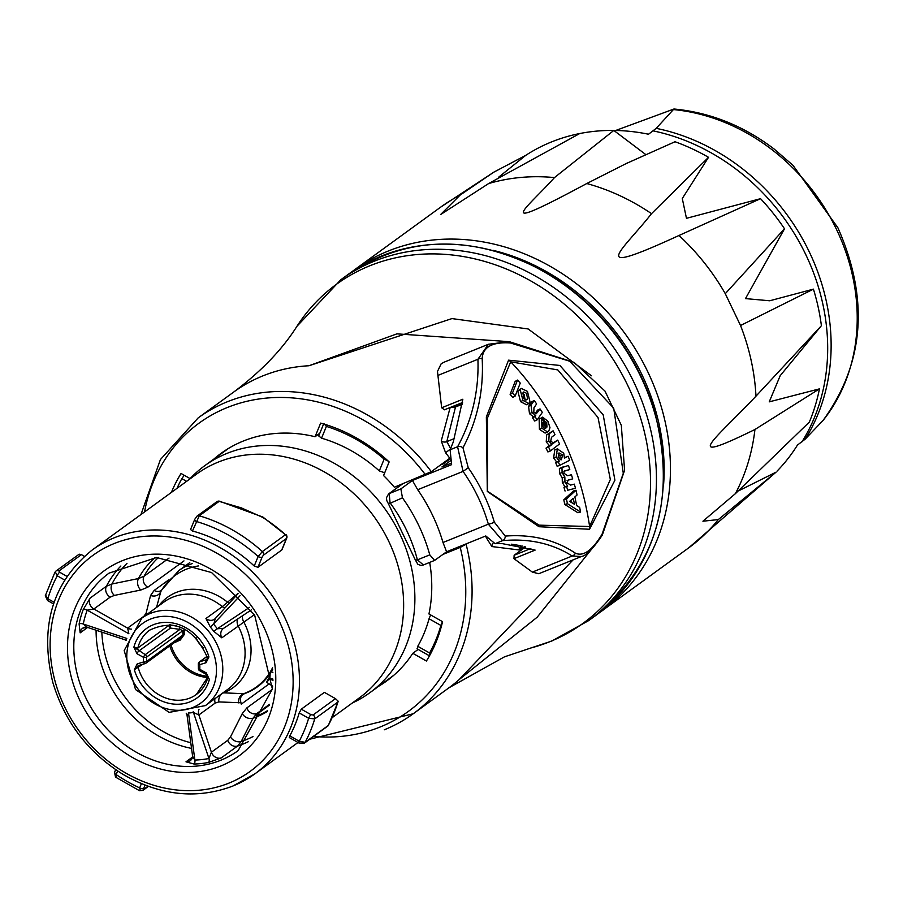 <?xml version="1.0" encoding="UTF-8"?>
<svg xmlns="http://www.w3.org/2000/svg" width="903" height="903" viewBox="0 0 903 903"><rect width="100%" height="100%" fill="white"/><g stroke="black" fill="none" stroke-linecap="round" stroke-linejoin="round"><path stroke-width="1.35" d="M173.771 642.959L180.25 640.046A2.382 0.598 66.1 0 1 179.923 638.489M180.25 640.046L184.291 634.516A2.382 0.7 -5.4 0 0 182.959 635.001L181.221 637.541L145.959 663.186A2.382 2.043 -126 0 0 146.715 661.357A28.625 24.562 54 0 1 146.625 657.068A2.382 0.847 -176.7 0 1 143.464 657.328A2.382 0.587 -60.9 0 1 145.248 654.63L133.881 647.169L137.008 653.738A2.382 0.587 -60.9 0 1 138.791 651.04L170.464 628.07L179.979 629.368L182.88 630.712A28.625 24.562 -126 0 0 182.959 635.001L146.715 661.357A2.382 0.7 -5.4 0 1 143.566 661.978L137.211 663.897A2.382 1.174 73.1 0 0 138.893 665.466A2.382 1.174 73.1 0 0 139.073 665.376L145.044 663.558M179.821 626.896A2.382 1.027 -82.2 0 0 179.979 629.368L145.248 654.63A2.382 2.043 -126 0 1 146.625 657.068L182.88 630.712A2.382 0.847 3.3 0 1 184.212 630.339L183.828 628.623M176.412 625.813L170.464 624.978A2.382 1.027 -82.2 0 0 170.464 628.07A2.382 2.043 -126 0 1 169.143 625.226A2.382 0.993 -166 0 1 170.464 624.978A39.055 33.513 54 0 1 170.52 624.752M138.577 665.601L145.248 663.536A2.382 1.174 -106.9 0 0 145.428 663.445A2.382 2.043 -126 0 0 145.959 663.186A2.382 2.382 0 0 1 145.248 663.536A2.382 1.174 -106.9 0 1 143.566 661.978A31.007 26.605 -126 0 1 143.464 657.328L137.008 653.738M196.12 637.699A19.877 17.055 -126 0 0 203.547 647.914M137.211 663.897L134.333 669.687L139.073 665.376M139.175 650.826A2.382 2.043 54 0 1 137.854 647.993L133.881 647.169A42.938 36.842 -126 0 1 170.825 622.698A42.938 36.842 -126 0 1 208.932 656.944L206.166 659.811L199.823 661.741A2.382 1.174 73.1 0 0 199.698 664.653A2.382 0.7 174.6 0 1 198.321 664.156A2.382 0.7 174.6 0 1 198.536 663.829M198.615 668.118A2.382 0.847 3.3 0 0 198.4 668.446A2.382 0.847 3.3 0 0 199.789 669.304A2.382 0.587 119.1 0 0 199.619 670.669L206.087 674.259L209.372 679.462L206.256 672.893A2.382 0.587 119.1 0 0 206.087 674.259A2.382 0.587 119.1 0 0 206.166 674.281M206.256 672.893L199.789 669.304A31.007 26.605 -126 0 0 199.698 664.653L206.053 662.723A2.382 1.174 -106.9 0 1 206.166 659.811L206.448 659.585A2.382 2.043 -126 0 0 206.968 659.337M206.053 662.723L208.932 656.944L207.667 657.079M207.08 656.458L199.823 661.741A2.382 2.043 -126 0 0 199.292 662.001A2.382 2.382 0 0 0 198.321 664.156L198.4 668.446A2.382 2.382 0 0 0 199.619 670.669M208.051 676.719L209.372 679.462A42.938 36.842 -126 0 1 172.439 703.934A42.938 36.842 -126 0 1 134.333 669.687L142.877 664.258M81.405 554.634L79.171 554.182L56.009 571.023A3.183 2.732 -126 0 0 55.297 571.836L56.009 571.023A3.183 2.732 -126 0 1 58.955 570.967L81.405 554.634L84.363 556.316M338.094 701.631L337.857 702.071A154.266 132.369 54 0 1 328.252 725.493L328.602 724.838M304.255 743.237A3.183 2.732 -126 0 0 304.435 743.124L328.195 725.775M338.241 701.281L335.498 698.651L313.048 714.984L311.038 714.702L301.286 709.171L324.403 692.364L335.498 698.651M286.68 537.432A3.183 1.445 -157.7 0 1 286.736 538.12A3.183 1.445 -157.7 0 1 286.477 538.436L281.725 550.029L257.942 567.321L254.24 566.012A138.362 118.722 -126 0 0 192.463 530.998L190.544 529.553L194.732 519.338A3.183 1.445 -157.7 0 1 194.743 519.327A3.183 1.445 -157.7 0 1 194.992 519.022M282.063 549.193L281.725 550.029M262.762 517.148L262.513 517.295A3.183 0.689 -57.6 0 1 262.999 517.137A3.183 3.183 0 0 0 262.773 517.001L219.406 501.176A3.183 0.621 102.4 0 0 219.124 501.368L241.248 507.847L262.513 517.295A154.266 132.369 54 0 1 285.483 534.734L262.999 517.137M192.463 530.998L199.281 515.794A154.266 132.369 -126 0 1 262.367 551.552L285.483 534.734A3.183 2.732 54 0 1 286.477 538.436L263.36 555.243A3.183 2.732 -126 0 0 262.367 551.552L258.134 556.519L254.24 566.012M430.618 614.92L429.049 618.747A140.349 120.426 54 0 1 417.75 646.277L417.57 648.456M323.635 423.947L318.703 435.946L321.547 438.181A140.349 120.426 54 0 1 379.305 470.914L384.87 472.822M189.359 479.346L191.334 477.326A140.349 120.426 54 0 1 204.688 465.745A140.349 120.426 54 0 1 399.758 533.797A140.349 120.426 54 0 1 369.767 692.77A140.349 120.426 54 0 1 354.642 701.902L352.102 703.155M332.225 717.614L359.157 698.019A138.362 118.722 -126 0 0 388.73 541.303A138.362 118.722 -126 0 0 196.414 474.222L92.241 549.972C52.498 582.187 39.348 626.298 52.792 682.341C64.756 722.129 88.313 752.888 123.451 774.627C160.486 795.701 196.933 799.527 232.782 786.073L254.985 773.781A138.362 118.722 -126 0 0 269.636 592.052A138.362 118.722 -126 0 0 92.241 549.972M177.011 488.331A154.266 132.369 54 0 1 181.853 478.635L186.616 481.344M184.223 475.271L181.853 478.635M321.547 438.181L326.389 426.385A154.266 132.369 54 0 1 384.136 459.119L379.305 470.914M388.38 461.207L384.136 459.119M429.049 618.747L440.878 625.44L442.481 621.648M326.389 426.385L323.951 423.62M440.878 625.44A154.266 132.369 54 0 1 429.58 652.982L417.75 646.277M430.099 654.72L428.778 655.443M429.444 655.183L429.58 652.982M141.387 783.68L139.66 787.879A3.183 1.445 22.3 0 0 143.667 788.443L145.022 785.147M116.284 776.907L116.16 774.56A149.492 128.271 54 0 0 139.66 787.879L140.281 790.509M114.794 772.076A3.183 1.445 22.3 0 0 114.534 772.392L114.534 772.392A3.183 1.445 22.3 0 0 116.16 774.56L117.627 770.981M54.067 602.267L47.836 598.745A3.183 0.768 119.5 0 0 47.588 600.551L53.514 603.904M66.912 576.34L59.643 572.209A3.183 0.768 119.5 0 0 57.239 575.798A149.492 128.271 54 0 0 47.836 598.745L45.692 595.258M55.297 571.836L57.239 575.798L64.587 579.963M289.321 737.559L298.983 743.034A3.183 0.768 -60.5 0 1 298.983 743.034A3.183 0.768 -60.5 0 1 299.232 741.228L289.784 735.877A138.362 118.722 -126 0 0 299.198 712.93L301.286 709.171M289.784 735.877L289.265 737.525M328.252 725.493L305.135 742.311L299.232 741.228A149.492 128.271 54 0 0 308.634 718.28A3.183 0.768 -60.5 0 1 311.038 714.702M299.198 712.93L308.634 718.28L314.741 718.878L337.857 702.071M257.942 567.321L262.141 557.083A3.183 1.445 -157.7 0 1 258.134 556.519A149.492 128.271 54 0 0 196.357 521.505A3.183 1.445 -157.7 0 1 194.732 519.338M237.952 593.429L222.307 606.624L205.952 618.51L210.467 627.258A54.067 46.403 54 0 1 213.83 631.366L221.799 637.823L254.42 614.627M169.053 558.077L144.051 576.249L138.464 578.552L111.972 583.993L106.419 586.228L90.074 598.125L83.178 609.672A109.737 94.16 -126 0 0 79.103 623.95L80.164 632.856L87.636 627.427M192.463 757.12L185.995 761.816L194.055 764.04A109.737 94.16 -126 0 0 208.537 762.448L221.201 757.933L237.557 746.047L241.203 741.487L253.043 718.178L256.745 713.596L269.489 704.329M267.491 710.695A94.939 81.473 54 0 1 256.373 716.158L258.834 712.839L269.218 705.288M269.139 683.898L241.27 704.159L240.333 699.972L240.785 697.33L242.207 695.084L244.352 693.718A69.475 59.609 -126 0 0 272.683 669.281M156.546 607.426L161.005 590.822M188.467 712.873A3.183 1.434 -93.3 0 1 188.501 713.009L187.519 716.192L186.221 713.235M272.356 689.361L246.846 707.907L242.264 713.618L230.502 736.904L227.748 740.325L211.404 752.222L208.943 758.497A106.554 91.429 54 0 1 194.89 760.055L188.501 713.009A57.25 49.123 -126 0 0 193.456 712.467L198.863 714.939L215.207 703.053L218.887 701.924L240.796 702.76M208.537 762.448A3.183 1.513 79 0 0 208.943 758.497L193.456 712.467A3.183 1.501 80.6 0 0 193.186 711.699M244.352 693.718L223.007 692.815M194.055 764.04A3.183 1.411 -91.7 0 0 194.89 760.055L192.632 756.398M168.545 579.974L154.142 590.449L150.587 595.472L146.094 613.205L143.961 616.218L127.616 628.104L128.881 633.771M126.307 639.911L125.054 639.809L126.16 640.396M88.607 627.438L86.586 627.066L83.268 624.018A106.554 91.429 54 0 1 87.219 610.157L93.867 608.983L110.222 597.097A7.946 6.818 54 0 1 106.419 586.228A109.737 94.16 54 0 1 120.878 566.012M128.802 633.725L87.219 610.157A3.183 1.422 20.5 0 0 83.178 609.672M86.586 627.066L86.553 627.054A7.946 6.818 -126 0 0 82.726 628.183L87.072 627.213M79.103 623.95A3.183 1.287 -168.5 0 1 83.268 624.018L126.804 638.444M213.83 631.366L217.33 628.748L223.515 628.375A7.946 6.818 -126 0 0 223.334 628.499A7.946 6.818 -126 0 0 221.799 637.823M249.555 607.358L217.33 628.748A57.25 49.123 -126 0 0 213.763 624.402L215.219 618.578L238.099 593.598L215.388 618.42M240.063 595.687L210.467 627.258M270.155 673.491L269.884 678.108L272.988 679.135M272.875 672.464L271.374 671.572M272.966 680.681L269.771 678.39M270.144 675.918A99.398 1.524 -57.1 0 0 266.69 682.318A99.398 1.524 -57.1 0 0 269.67 678.559M467.765 543.222L460.237 547.432L442.978 554.408M600.63 537.861L537.206 617.189L459.277 679.474L573.1 559.871M507.791 341.571L396.936 333.85L308.961 365.749L451.963 318.59L528.153 328.963L591.465 375.772M213.864 459.074A140.744 120.765 54 0 1 220.964 453.419A140.744 120.765 54 0 1 315.068 436.725L320.655 423.101A156.648 134.412 54 0 1 389.148 461.918L383.561 475.542A140.744 120.765 54 0 1 394.385 487.236L431.295 471.682L449.705 458.295M450.157 407.524L441.251 440.912L445.597 452.787A182.891 156.93 54 0 1 449.671 458.069M486.57 537.24A4.775 1.117 -12.3 0 0 486.186 537.488L491.864 546.552L518.977 549.95L524.62 546.62M429.67 562.411A140.744 120.765 54 0 1 428.948 613.972L442.549 621.682A156.648 134.412 54 0 1 426.419 661.019L412.806 653.309L418.157 649.426M171.389 492.417A156.648 134.412 54 0 1 181.063 473.477L190.093 478.601M319.786 433.282L315.068 436.725M412.806 653.309A140.744 120.765 54 0 1 386.518 681.088A140.744 120.765 54 0 1 378.944 686.099M450.744 448.746L446.804 441.612A4.775 3.928 15.8 0 1 441.251 440.912M454.536 438.497L446.804 441.612L455.496 407.005L458.532 404.138M450.45 448.994L445.597 452.787M462.381 404.217L455.496 407.005A4.775 4.018 12.2 0 1 451.15 407.118M521.911 545.965A4.775 4.357 -80.2 0 0 518.977 549.95M493.004 543.324A4.775 4.278 -83 0 0 491.864 546.552M449.886 459.119L439.896 465.44M444.073 362.193L441.195 363.74L437.47 371.472L441.669 407.784L462.844 399.228L453.317 441.849L450.112 449.762L451.613 464.65L412.423 480.486L400.876 488.884L389.193 493.602L402.388 484.008M450.326 460.857L441.928 466.964L451.094 463.262M388.346 494.122A3.973 3.409 54 0 1 388.561 493.952L386.461 497.767L386.755 500.51L388.527 503.987L402.456 497.824A160.621 137.832 54 0 1 429.783 554.86L434.614 560.413L446.579 551.778L485.78 535.953L495.104 543.674L502.057 543.583L535.129 550.108L513.954 558.664L532.352 572.096L538.775 573.732L581.442 556.496M530.851 548.505L514.146 555.255L513.954 558.664M514.146 555.255L525.636 546.891M441.669 407.784L444.468 409.804L462.562 402.501L444.468 409.804M510.488 342.982A4.775 1.987 94.3 0 0 509.258 341.661L488.433 344.269L477.924 359.259C479.019 390.694 472.235 419.85 457.595 446.748L463.058 471.4L468.251 467.754L462.957 447.82C477.427 420.437 483.839 390.706 482.179 358.626C482.845 346.989 492.282 341.774 510.488 342.982L569.725 361.234L613.713 408.179L623.296 473.274L602.087 534.17C592.244 550.458 583.349 556.79 575.38 553.167C555.255 539.78 531.878 534.079 505.24 536.089L494.302 522.137A4.775 0.959 163.9 0 1 488.354 524.18L502.587 540.649C528.966 538.256 552.173 543.369 572.186 556.011L581.408 556.508C586.137 555.819 593.102 548.708 602.278 535.163A4.775 1.479 30.3 0 0 602.087 534.17M446.579 551.778L443.001 542.5A160.621 137.832 -126 0 0 417.705 489.719L412.423 480.486M508.558 360.173L486.356 416.904L487.304 491.446L539.001 526.72L589.569 529.26L614.909 480.238L603.181 414.77L559.894 365.455L508.558 360.173A6.366 5.023 23.4 0 1 510.703 361.81L557.817 369.925L598.012 417.502L610.338 479.516L589.625 526.517L538.944 525.151L487.53 491.277L487.518 417.875L510.703 361.81A242.038 185.239 -108.2 0 1 589.625 526.517A6.366 5.452 90.3 0 1 589.569 529.26M575.38 553.167A4.775 4.233 124.8 0 1 572.186 556.011L532.352 572.096M517.543 380.073L520.241 383.086L515.173 396.033L512.475 393.019L517.543 380.073L515.184 381.393L510.116 394.34L512.475 393.019M510.116 394.34L512.802 397.343L515.173 396.033M542.793 422.525L545.965 427.977L544.509 428.282L542.985 426.713L542.793 422.525M544.983 428.417L545.965 427.977L544.509 428.282M546.71 422.469L544.498 421.046L542.613 417.141L547.907 421.261L549.972 427.672L548.708 431.205L547.624 431.995L541.913 428.203L541.619 417.886L546.97 427.017L546.71 422.469L544.814 423.315M543.696 421.408L544.498 421.046M547.624 431.995L545.096 433.09L539.407 429.32L539.136 419.048L541.619 417.886M540.242 418.529L542.613 417.141M550.446 450.936L548.584 447.087L551.925 444.536L548.776 440.878L549.205 433.779L553.087 430.81L554.995 434.625L551.507 437.3L550.74 441.127L553.562 443.136L557.704 440.111L559.567 443.949L550.446 450.936L547.884 451.94L546.033 448.125L548.584 447.087M551.846 443.678L557.704 440.111M546.033 448.125L549.374 445.563L546.236 441.928L546.676 434.862L553.087 430.81M549.374 445.563L551.925 444.536M573.236 498.343L574.489 504.303L569.635 501.391L573.236 498.343M571.283 502.373L570.854 500.364M566.463 499.032L576.001 490.239L577.062 495.002L574.872 496.921L576.69 505.601L579.647 507.384L580.573 512.057L567.445 503.716L566.463 499.032L563.811 499.799L573.371 491.04L576.001 490.239M580.573 512.057L577.909 512.746L564.793 504.45L567.445 503.716M564.793 504.45L563.811 499.799M564.556 470.96L565.312 470.7L563.946 471.501L564.059 473.353L567.671 475.712L571.43 474.764L572.705 478.861L568.416 479.956L566.949 482.642L570.504 485.103L574.297 484.132L575.516 488.252L567.694 490.239L566.576 486.446L567.648 486.175L564.939 481.649L564.838 476.965L562.095 472.562L561.971 467.573L568.461 465.474L569.782 469.56L564.894 470.813M565.018 486.999L562.321 482.495L562.219 477.834L559.488 473.454L559.375 468.499L563.461 466.749M575.516 488.252L567.694 490.239M567.095 480.475L572.705 478.861M564.138 471.231L569.782 469.56M559.375 468.499L561.971 467.573M562.219 477.834L564.838 476.965M565.064 491.051L563.946 487.27L566.576 486.446M561.102 459.841L558.144 457.347L559.013 452.911L562.625 454.965L561.373 459.762M560.063 459.729L560.041 455.936L558.11 453.667M569.691 460.237L559.736 465.35L558.246 461.636L559.307 461.094L556.192 457.053L557.32 448.893L563.732 453.193L564.465 458.126L568.1 456.252L569.691 460.237M558.246 461.636L555.661 462.584L557.14 466.287L559.736 465.35M564.488 457.731L568.1 456.252M555.661 462.584L556.722 462.043L553.618 458.024L554.758 449.897L555.48 449.615M556.722 462.043L559.307 461.094M531.02 405.142L534.26 400.503L536.63 403.946L533.978 407.75L533.82 412.197L536.337 413.732L540.017 408.912L542.342 412.378L537.138 419.85L534.982 416.633L535.75 415.527L531.946 412.502L531.02 405.142L528.582 406.361L531.822 401.733L534.26 400.503M537.138 419.85L534.655 421.012L532.51 417.807L533.278 416.712L529.497 413.698L528.582 406.361M533.278 416.712L535.75 415.527M532.51 417.807L534.982 416.633M535.152 413.54L537.556 410.097L540.017 408.912M527.578 398.889L526.72 399.882L523.887 398.562L522.848 392.986L523.717 391.981L526.551 393.279L527.578 398.889L525.602 399.916M525.162 400.142L524.146 394.543L522.702 393.313M527.476 391.405L530.106 402.309L528.977 403.506L522.961 400.424L520.184 389.712L521.336 388.425L527.476 391.405M528.977 403.506L526.539 404.736L520.557 401.688L517.803 391.01L521.336 388.425M388.516 503.987L415.188 559.657A3.973 0.858 -14.5 0 0 417.389 559.86A145.518 124.862 -126 0 0 390.062 502.824L389.193 493.602A3.973 3.409 54 0 0 388.583 493.941A3.973 3.409 54 0 1 388.583 493.941L402.049 484.143M423.349 564.894L417.389 559.86L429.783 554.86M402.456 497.824L400.876 488.884M438.09 375.355L477.924 359.259A4.775 3.725 -4.2 0 1 482.179 358.626M738.812 490.735L776.072 472.145L718.325 519.575L702.929 521.212L735.358 493.693L809.336 422.085A202.769 173.986 54 0 0 819.461 388.866L754.942 429.501C677.566 467.415 716.09 438.519 755.969 396.169L821.403 325.701A202.769 173.986 54 0 0 813.422 289.141L740.539 325.509L725.278 293.678L784.515 228.786L745.483 298.6L769.706 300.778L813.422 289.141M777.043 471.14A202.769 173.986 -126 0 0 797.451 445.077L805.137 439.197L823.152 420.335M615.744 130.472L673.92 109.015L656.21 128.35L648.512 134.231A202.769 173.986 -126 0 0 613.814 130.438L645.577 154.413M823.107 420.403C864.374 363.254 869.296 299.04 837.882 227.748L793.003 165.339L773.984 148.916C743.35 125.698 709.995 112.39 673.92 109.003M488.579 183.591L440.529 214.621L460.112 195.093L493.839 172.146L525.749 155.35A202.769 173.986 -126 0 1 579.726 133.542L488.579 183.591A210.726 180.814 54 0 1 554.476 177.586C526.889 208.39 488.376 236.338 586.758 183.535L626.23 163.545L675.015 141.737A202.769 173.986 54 0 1 708.528 157.314L682.284 198.513L686.461 218.323L760.552 198.683A202.769 173.986 54 0 1 784.515 228.786M820.883 326.322L780.215 375.659L769.232 401.858L819.461 388.866M579.726 133.542A202.769 173.986 54 0 1 613.814 130.438L554.476 177.586M525.749 155.35L498.546 177.281M760.552 198.683L678.977 235.491C584.072 279.095 622.415 250.82 651.526 213.661L708.528 157.314M169.29 624.662A39.755 34.111 -126 0 0 169.143 625.226L137.854 647.993A39.755 34.111 54 0 1 149.571 630.192C174.324 618.589 193.569 627.619 207.318 657.282M184.291 634.516A27.925 23.963 54 0 1 184.212 630.339M207.679 676.234A39.055 33.513 54 0 1 171.039 644.945M169.809 645.837A39.755 34.111 -126 0 0 207.679 677.453M207.171 659.066L206.448 659.585M138.769 665.511A2.382 2.043 -126 0 0 138.238 667.633A39.755 34.111 54 0 0 196.335 694.509A39.755 34.111 54 0 0 207.792 677.69M132.098 679.282A49.304 42.306 54 0 1 150.451 619.108A49.304 42.306 54 0 1 211.167 647.349A49.304 42.306 54 0 1 192.813 707.512A49.304 42.306 54 0 1 132.098 679.282M147.968 786.242L143.791 789.278L143.667 788.443M142.832 790.43A3.183 2.732 -126 0 0 142.967 790.339A3.183 2.732 -126 0 0 142.967 790.328A3.183 2.732 -126 0 0 143.791 789.278M298.983 743.034L304.424 743.124A3.183 2.732 -126 0 0 305.135 742.311A154.266 132.369 -126 0 0 314.741 718.878A3.183 2.732 -126 0 0 313.048 714.984M219.406 501.176A3.183 3.183 0 0 0 216.855 501.707A3.183 2.732 54 0 1 219.124 501.368L199.281 515.794A3.183 2.732 -126 0 0 197.023 516.132L197.023 516.132A3.183 2.732 -126 0 0 196.91 516.223M262.141 557.083L263.36 555.243M59.643 572.209L58.955 570.967M150.383 613.397A54.067 46.403 -126 0 0 141.816 618.137L124.185 650.555L135.54 689.553L169.143 712.377L205.41 705.604A54.067 46.403 -126 0 0 216.968 644.358A54.067 46.403 -126 0 0 150.383 613.397M237.805 618.894A7.946 6.818 -126 0 0 238.155 625.937A54.067 46.403 54 0 1 239.261 628.149A54.067 46.403 54 0 1 227.714 689.395L205.41 705.604M141.816 618.137L164.109 601.929A54.067 46.403 54 0 1 222.307 606.624A7.946 6.818 54 0 0 224.858 608.058M79.814 700.401A114.5 98.258 -126 0 0 220.817 765.981A114.5 98.258 -126 0 0 263.45 626.23A114.5 98.258 -126 0 0 122.447 560.65A114.5 98.258 -126 0 0 79.814 700.401M220.75 760.258A109.737 94.16 54 0 1 85.627 697.421A109.737 94.16 54 0 1 109.071 573.123L156.637 557.501L211.573 572.547L254.601 614.909L272.39 689.045L238.144 750.63A109.737 94.16 54 0 1 220.75 760.258M229.012 783.093A133.588 114.625 54 0 1 50.173 640.893A133.588 114.625 54 0 1 235.706 565.955A133.588 114.625 54 0 1 229.012 783.093M191.549 748.406A109.737 94.16 54 0 1 96.09 630.215M248.551 741.589A109.737 94.16 54 0 1 237.557 746.047A7.946 6.818 -126 0 1 227.748 740.325M233.053 785.926A138.362 118.722 -126 0 0 254.985 773.781L298.013 742.48M161.027 590.776L178.659 570.696A70.773 60.727 54 0 1 192.407 563.54M150.587 595.472A7.946 7.066 -165.7 0 0 160.407 592.345A69 59.203 54 0 1 198.502 565.933M110.222 597.097L114.388 595.404L140.845 590.02A7.946 5.858 78.5 0 1 138.464 578.552A95.458 81.913 54 0 1 155.169 557.546M140.845 590.02L147.799 587.21A7.946 6.818 54 0 1 144.051 576.249A93.833 80.514 54 0 1 158.454 557.49M258.834 712.839A93.833 80.514 54 0 1 256.745 713.596A7.946 6.818 -126 0 1 246.846 707.907M267.175 711.587A95.458 81.913 54 0 1 253.043 718.178A7.946 6.028 -153.2 0 1 242.264 713.618M221.201 757.933A7.946 6.818 -126 0 1 211.404 752.222L198.863 714.939A7.946 6.818 -126 0 1 198.987 709.431M215.207 703.053A7.946 6.818 54 0 1 214.97 698.651M218.887 701.924A7.946 6.908 92.8 0 1 223.628 692.815A55.839 47.915 54 0 0 243.81 621.998A7.946 5.079 -125.1 0 1 242.58 615.722M238.719 702.884A7.946 6.908 92.7 0 1 243.584 693.718A69 59.203 54 0 0 272.548 667.769M185.995 761.816A7.946 6.818 -126 0 0 190.206 760.698L192.655 756.624A7.946 6.818 -126 0 1 190.251 760.665M230.502 736.904A7.946 6.028 -153.2 0 0 241.203 741.487A108.1 92.761 54 0 0 252.998 736.588M90.074 598.125A7.946 6.818 -126 0 0 93.867 608.983L127.616 628.104A7.946 6.818 -126 0 0 131.398 629.131M154.142 590.449A7.946 6.818 -126 0 0 161.14 590.573M146.094 613.205A7.946 7.066 -165.8 0 0 147.945 613.679M114.388 595.404A7.946 5.869 78.5 0 1 111.972 583.993A108.1 92.761 54 0 1 127.007 563.314M147.799 587.21L183.975 560.898M82.692 628.206A7.946 6.818 -126 0 0 80.164 632.856M158.77 605.811A55.839 47.915 54 0 1 227.635 602.278A7.946 5.102 49.7 0 0 229.136 603.385M190.77 742.717A108.1 92.761 54 0 1 101.836 632.123M205.952 618.51A7.946 6.818 -126 0 0 214.485 619.221M215.219 618.589L214.542 619.176A7.946 6.818 -126 0 0 215.117 618.702M223.538 628.353L251.339 609.897L223.357 628.488M485.882 536.122A182.891 156.93 54 0 1 486.186 537.488M384.283 729.793A182.891 156.93 -126 0 0 413.281 713.731A182.891 156.93 -126 0 0 466.14 544.407M309.819 739.196L413.281 713.731L448.949 687.793A182.891 156.93 -126 0 0 459.277 679.474M308.961 365.749A182.891 156.93 -126 0 0 233.832 391.958L198.163 417.897L160.418 459.559L140.97 514.541M431.295 471.682A182.891 156.93 -126 0 0 198.163 417.897M462.483 403.325L456.117 405.899A4.775 4.097 54 0 1 453.769 406.068M520.399 545.626L511.38 544.193M522.306 546.055L522.306 546.055A4.775 4.097 -126 0 0 520.771 549.419M460.237 547.432A178.117 152.833 54 0 1 313.601 736.453M144.525 511.956A178.117 152.833 54 0 1 260.911 398.72A178.117 152.833 54 0 1 425.392 474.718M347.915 274.58A210.726 180.814 54 0 1 640.814 376.754A210.726 180.814 54 0 1 595.777 615.44C658.061 564.533 677.261 495.058 653.377 407.016C633.985 349.077 598.441 304.367 546.766 272.864C474.922 233.888 408.641 234.453 347.915 274.58L340.837 279.727L296.952 326.288A209.62 179.866 54 0 1 465.068 256.858A209.62 179.866 54 0 1 627.935 385.829A209.62 179.866 54 0 1 549.904 641.661A209.62 179.866 54 0 1 530.874 647.993L551.789 641.04L588.7 620.587A210.726 180.814 -126 0 0 633.737 381.901A210.726 180.814 -126 0 0 340.837 279.727M462.957 447.82A4.775 3.804 -152.5 0 0 457.595 446.748L450.112 449.762M417.705 489.719L463.058 471.4A156.817 134.558 54 0 1 488.354 524.18L443.001 542.5M495.104 543.674L502.587 540.649A4.775 4.086 -94.7 0 0 505.24 536.089M494.302 522.137A161.569 138.644 -126 0 0 468.251 467.754M539.407 429.32L541.913 428.203M552.873 443.26L554.397 442.639M546.676 434.862L549.205 433.779M546.236 441.928L548.776 440.878M559.488 473.454L562.095 472.562M562.321 482.495L564.939 481.649M560.041 455.936L562.625 454.965M554.758 449.897L557.32 448.893M553.618 458.024L556.192 457.053M529.497 413.698L531.946 412.502M535.197 413.484L537.657 412.299M517.803 391.01L520.184 389.712M520.557 401.688L522.961 400.424M718.325 519.575A210.726 180.814 54 0 1 688.492 548.019L776.072 472.145M674.112 109.635A191.797 164.572 54 0 1 836.55 229.52A191.797 164.572 54 0 1 823.039 420.482M653.129 130.879A202.769 173.986 54 0 1 802.056 441.725M805.137 439.197A202.193 173.489 -126 0 0 656.21 128.35M493.049 250.334A205.952 176.717 54 0 1 641.943 374.7A205.952 176.717 54 0 1 663.581 484.843M493.839 172.146L440.619 207.171A210.726 180.814 54 0 1 460.112 195.093M586.758 183.535A210.726 180.814 54 0 1 651.526 213.661M678.977 235.491A210.726 180.814 54 0 1 725.278 293.678M740.539 325.509A210.726 180.814 54 0 1 755.969 396.169M754.942 429.501A210.726 180.814 54 0 1 735.358 493.693M688.47 548.031L599.208 612.866A210.726 180.814 -126 0 0 602.707 610.394A210.726 180.814 -126 0 0 647.744 371.72A210.726 180.814 -126 0 0 388.256 251.034A210.726 180.814 -126 0 0 354.856 269.534L351.414 272.108M199.292 662.001L207.047 656.357M207.238 658.897L207.351 657.395M207.746 677.227L196.335 694.509M139.536 790.723L142.967 790.328L148.385 786.4M328.229 725.707L338.219 701.428M281.996 549.69L286.736 538.12A3.183 3.183 0 0 0 285.924 534.553M194.743 519.327L197.023 516.132L216.855 501.707M369.767 692.77L393.618 675.421M204.688 465.745L228.538 448.407M428.869 655.488L417.005 648.772M139.559 790.735L115.528 777.122L114.546 772.392M115.652 769.661L114.534 772.392M54.959 572.209L45.274 595.833L47.588 600.54M178.659 570.696L189.754 562.625M187.045 715.244L192.655 756.579M86.541 627.066L125.054 639.809M266.69 682.318L272.661 686.167M588.7 620.587L595.777 615.44M448.949 687.793L504.484 656.831L530.874 647.993M296.952 326.288C282.368 349.405 261.328 371.291 233.832 391.958M442.617 464.334L449.875 459.063M557.682 448.723L555.119 449.728M415.211 559.691L417.784 564.217L420.9 565.47L422.931 565.131M434.614 560.413L422.92 565.143M509.258 341.661L574.082 362.374L604.999 391.089L621.32 425.302L624.583 470.316L602.278 535.163M444.073 362.182L488.455 344.257M626.23 163.533L628.307 162.529M354.856 269.534L440.619 207.171"/></g></svg>
